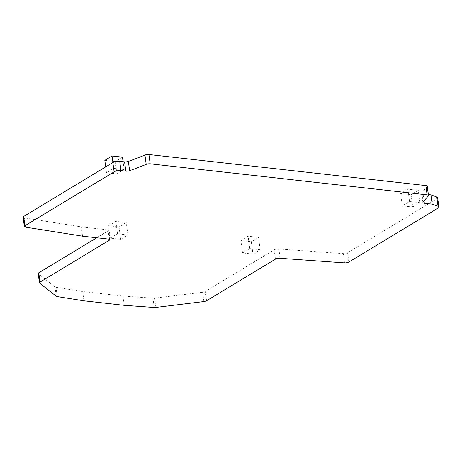 <?xml version="1.0" encoding="UTF-8"?>
<svg xmlns="http://www.w3.org/2000/svg" width="462" height="462" viewBox="0 0 462 462"><rect width="100%" height="100%" fill="white"/><g stroke="black" fill="none" stroke-linecap="round" stroke-linejoin="round"><path stroke-width="0.35" stroke-dasharray="2.31 1.73" d="M120.703 239.293L127.922 234.933L117.504 233.766L110.285 238.126L120.703 239.293L119.029 226.906L126.247 222.545L115.829 221.379L108.61 225.739L119.029 226.906M110.285 238.126L108.61 225.739M117.504 233.766L115.829 221.379M127.922 234.933L126.247 222.545M116.915 173.903L124.128 169.537L113.71 168.37L106.491 172.736L116.915 173.903L115.24 161.515L122.453 157.155M106.491 172.736L105.706 166.886M104.822 160.349L115.24 161.515M113.71 168.37L112.919 162.526M124.128 169.537L123.071 161.688M252.962 254.117L260.181 249.751L249.763 248.585L242.544 252.951L252.962 254.117L251.288 241.73L258.506 237.37L248.088 236.198L240.869 240.563L251.288 241.73M242.544 252.951L240.869 240.563M249.763 248.585L248.088 236.198M260.181 249.751L258.506 237.37M412.745 207.051L419.964 202.691L409.546 201.524L402.327 205.885L412.745 207.051L411.07 194.664L418.289 190.304L407.871 189.137L400.652 193.497L411.07 194.664M402.327 205.885L400.652 193.497M409.546 201.524L407.871 189.137M419.964 202.691L418.289 190.304M437.647 197.736A4.966 1.64 -7.7 0 1 436.775 198.856L347.586 252.76A3.309 1.091 -7.7 0 1 343.26 253.609L278.748 249.012A3.309 1.091 -7.7 0 0 274.18 249.844L205.307 291.47A3.309 1.091 -7.7 0 1 202.622 292.267L154.631 298.117A3.309 1.091 -7.7 0 1 152.991 298.169L122.886 296.026L82.669 291.522L56.012 287.3A3.309 1.091 -7.7 0 1 55.03 286.954L38.386 273.862A3.309 1.091 -7.7 0 1 38.184 273.55M109.142 239.154L107.889 229.868A1.987 0.653 -7.7 0 1 108.737 230.278A1.987 0.653 -7.7 0 1 108.385 230.729L96.737 237.768M107.889 229.868L81.3 226.888L24.284 217.862A3.309 1.091 -7.7 0 1 23.1 217.209M427.263 186.261A3.309 1.091 -7.7 0 1 427.079 186.7A264.807 87.387 -7.7 0 0 421.8 192.925A3.309 1.091 -7.7 0 0 421.679 193.283A3.309 1.091 -7.7 0 0 423.094 193.971L428.389 194.566M82.559 236.18L81.3 226.888M83.928 300.808L82.669 291.522M124.145 305.318L122.886 296.026M280.139 258.322L278.881 249.03M424.035 200.953L423.094 193.971M423.059 202.217L421.8 192.925M428.338 195.992L427.079 186.7M25.537 227.154L24.284 217.862M109.534 239.229L108.385 230.729M39.64 283.148L38.386 273.862M56.283 296.246L55.03 286.954M57.265 296.592L56.012 287.3M154.244 307.461L152.991 298.169M155.89 307.403L154.631 298.117M203.881 301.553L202.622 292.267M206.56 300.756L205.307 291.47M275.433 259.13L274.18 249.844M280.007 258.304L278.748 249.012M344.513 262.895L343.26 253.609M348.839 262.046L347.586 252.76M438.028 208.143L436.775 198.856M422.938 202.575L421.679 193.283M109.991 239.57L108.737 230.278"/><path stroke-width="0.69" d="M105.706 166.886L104.822 160.349L112.035 155.983L122.453 157.155L123.071 161.688M112.919 162.526L112.035 155.983M40.021 282.091L109.644 240.015A1.987 0.653 -7.7 0 0 109.991 239.57A1.987 0.653 -7.7 0 0 109.142 239.154L82.559 236.18L25.537 227.154A3.309 1.091 -7.7 0 1 24.353 226.495A3.309 1.091 -7.7 0 1 24.936 225.751L114.126 171.847A4.966 1.64 -7.7 0 1 120.975 170.605L125.837 171.148A3.309 1.091 -7.7 0 0 129.614 170.686A264.807 87.387 -7.7 0 0 146.194 164.374A3.309 1.091 -7.7 0 1 150.179 163.831L427.107 194.866A3.309 1.091 -7.7 0 1 428.522 195.553A3.309 1.091 -7.7 0 1 428.338 195.992A264.807 87.387 -7.7 0 0 423.059 202.217A3.309 1.091 -7.7 0 0 422.938 202.575A3.309 1.091 -7.7 0 0 424.347 203.263L432.178 204.14L438.028 206.26L436.769 196.974A4.966 1.64 -7.7 0 1 437.647 197.736L438.9 207.022A4.966 1.64 -7.7 0 1 438.028 208.143L348.839 262.046A3.309 1.091 -7.7 0 1 344.513 262.895L280.007 258.304A3.309 1.091 -7.7 0 0 275.433 259.13L206.56 300.756A3.309 1.091 -7.7 0 1 203.881 301.553L155.89 307.403A3.309 1.091 -7.7 0 1 154.244 307.461L124.145 305.318L83.928 300.808L57.265 296.592A3.309 1.091 -7.7 0 1 56.283 296.246L39.64 283.148A3.309 1.091 -7.7 0 1 39.443 282.842A3.309 1.091 -7.7 0 1 40.021 282.091L38.768 272.805A3.309 1.091 -7.7 0 0 38.184 273.55L39.443 282.842M96.737 237.768L38.768 272.805M24.353 226.495L23.1 217.209A3.309 1.091 -7.7 0 1 23.683 216.459L112.867 162.555A4.966 1.64 -7.7 0 1 119.722 161.313L124.578 161.862A3.309 1.091 -7.7 0 0 128.361 161.394A264.807 87.387 -7.7 0 0 144.935 155.082A3.309 1.091 -7.7 0 1 148.926 154.539L425.854 185.574A3.309 1.091 -7.7 0 1 427.263 186.261L428.522 195.553M436.769 196.974L430.919 194.849L428.389 194.566M438.028 206.26A4.966 1.64 -7.7 0 1 438.9 207.022M432.178 204.14L430.919 194.849M424.347 203.263L424.035 200.953M427.107 194.866L425.854 185.574M150.179 163.831L148.926 154.539M146.194 164.374L144.935 155.082M129.614 170.686L128.361 161.394M125.837 171.148L124.578 161.862M120.975 170.605L119.722 161.313M114.126 171.847L112.867 162.555M24.936 225.751L23.683 216.459M109.644 240.015L109.534 239.229"/></g></svg>
